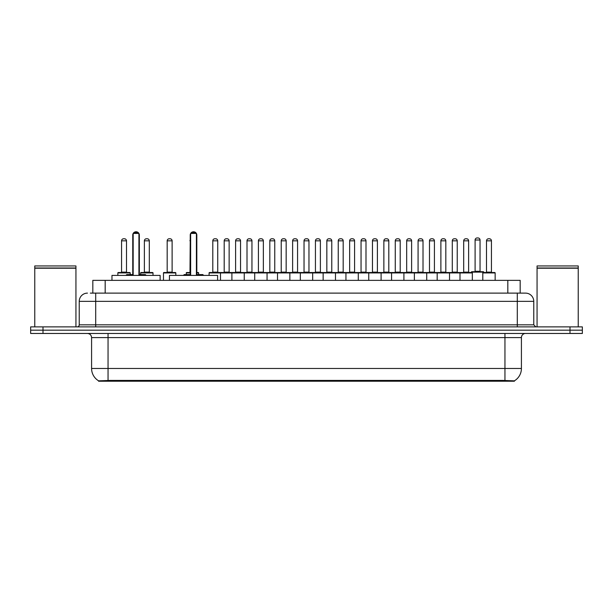 <?xml version="1.0" encoding="UTF-8"?>
<svg xmlns="http://www.w3.org/2000/svg" width="613" height="613" viewBox="0 0 613 613"><rect width="100%" height="100%" fill="white"/><g stroke="black" fill="none" stroke-linecap="round" stroke-linejoin="round"><path stroke-width="0.92" d="M92.824 293.121L92.824 280.356L520.176 280.356L520.176 293.121M514.414 381.225L98.586 381.225L98.586 380.819M91.582 368.467L108.049 368.467L108.049 337.587L91.582 337.587L91.582 368.467A14.413 14.413 0 0 0 98.632 380.849L109.696 380.428L503.304 380.428L514.368 380.849A14.413 14.413 0 0 0 521.418 368.467L521.418 337.587A4.115 4.115 0 0 1 525.533 333.464M582.35 333.464L582.35 330.177L30.65 330.177L30.65 333.464L43.002 333.464L43.002 330.177L30.65 330.177L30.65 326.882L43.002 326.882L43.002 330.177L582.35 330.177L582.35 333.464L43.002 333.464M90.54 293.121L525.41 293.121M90.349 293.121L95.705 293.121L95.705 301.351L79.23 301.351L79.23 324.821A2.061 2.061 0 0 1 77.177 326.882M87.467 293.121A8.237 8.237 0 0 0 79.23 301.351M525.533 293.121A8.237 8.237 0 0 1 533.77 301.351L533.77 324.821L535.823 326.882M582.35 326.882L582.35 330.177L582.35 326.882L43.002 326.882M34.765 268.21L75.935 268.21L34.765 268.21L34.765 326.882M75.935 268.21L75.935 326.882M75.736 268.004L34.972 268.004M75.935 267.797L75.935 265.942L34.765 265.942L34.765 267.797M537.065 268.21L578.235 268.21L537.065 268.21L537.065 326.882M578.235 268.21L578.235 326.882M578.028 268.004L537.264 268.004M578.235 267.797L578.235 265.942L537.065 265.942L537.065 267.797M459.988 280.356L459.988 272.946A0.414 0.414 0 0 1 460.401 272.532L471.926 272.532A0.414 0.414 0 0 1 472.339 272.946L231.898 272.946A0.414 0.414 0 0 1 232.312 272.532L243.836 272.532A0.414 0.414 0 0 1 244.25 272.946L244.25 280.356M235.599 240.832L235.599 272.118L240.541 272.118L240.541 240.832L235.599 240.832A2.061 2.061 0 0 1 237.66 238.771L238.488 238.771A2.061 2.061 0 0 1 240.541 240.832L240.541 272.118A0.414 0.414 0 0 0 240.955 272.532M235.599 272.118A0.414 0.414 0 0 1 235.193 272.532M238.488 238.771L237.66 238.771M243.836 272.532L220.902 272.532A0.414 0.414 0 0 0 220.496 272.946L231.898 272.946L231.898 280.356M254.709 280.356L254.709 272.946A0.414 0.414 0 0 1 255.115 272.532L266.647 272.532A0.414 0.414 0 0 1 267.061 272.946L267.061 280.356M263.352 240.832L258.41 240.832A2.061 2.061 0 0 1 260.471 238.771L261.291 238.771A2.061 2.061 0 0 1 263.352 240.832L263.352 272.118A0.414 0.414 0 0 0 263.766 272.532M258.41 240.832L258.41 272.118A0.414 0.414 0 0 1 257.996 272.532M261.291 238.771L260.471 238.771M277.513 280.356L277.513 272.946A0.414 0.414 0 0 1 277.927 272.532L357.885 272.532A0.414 0.414 0 0 1 358.291 272.946L358.291 280.356M289.865 280.356L289.865 272.946A0.414 0.414 0 0 0 289.459 272.532L266.525 272.532M281.221 240.832L281.221 272.118L286.164 272.118L286.164 240.832L281.221 240.832A2.061 2.061 0 0 1 283.283 238.771L284.103 238.771A2.061 2.061 0 0 1 286.164 240.832L286.164 272.118A0.414 0.414 0 0 0 286.57 272.532M281.221 272.118A0.414 0.414 0 0 1 280.808 272.532M284.103 238.771L283.283 238.771M300.324 280.356L300.324 272.946A0.414 0.414 0 0 1 300.738 272.532L312.262 272.532A0.414 0.414 0 0 1 312.676 272.946L312.676 280.356M304.033 240.832L304.033 272.118L308.967 272.118L308.967 240.832L304.033 240.832A2.061 2.061 0 0 1 306.086 238.771L306.914 238.771A2.061 2.061 0 0 1 308.967 240.832L308.967 272.118A0.414 0.414 0 0 0 309.381 272.532M304.033 272.118A0.414 0.414 0 0 1 303.619 272.532M323.135 280.356L323.135 272.946A0.414 0.414 0 0 1 323.541 272.532L335.073 272.532A0.414 0.414 0 0 1 335.487 272.946L335.487 280.356M326.43 272.532A0.414 0.414 0 0 0 326.836 272.118L326.836 240.832L326.836 272.118L331.779 272.118L331.779 240.832L326.836 240.832A2.061 2.061 0 0 1 328.897 238.771L329.717 238.771A2.061 2.061 0 0 1 331.779 240.832L331.779 272.118A0.414 0.414 0 0 0 332.192 272.532M329.717 238.771L328.897 238.771M345.939 280.356L345.939 272.946A0.414 0.414 0 0 1 346.353 272.532L357.885 272.532M349.234 272.532A0.414 0.414 0 0 0 349.648 272.118L349.648 240.832L349.648 272.118L354.59 272.118L354.59 240.832L349.648 240.832A2.061 2.061 0 0 1 351.709 238.771L352.529 238.771A2.061 2.061 0 0 1 354.59 240.832L354.59 272.118A0.414 0.414 0 0 0 355.004 272.532M368.75 280.356L368.75 272.946A0.414 0.414 0 0 1 369.164 272.532L380.688 272.532A0.414 0.414 0 0 1 381.102 272.946L381.102 280.356M372.045 272.532A0.414 0.414 0 0 0 372.459 272.118L372.459 240.832L372.459 272.118L377.401 272.118L377.401 240.832L372.459 240.832A2.061 2.061 0 0 1 374.512 238.771L375.34 238.771A2.061 2.061 0 0 1 377.401 240.832L377.401 272.118A0.414 0.414 0 0 0 377.807 272.532M375.34 238.771L374.512 238.771M391.561 280.356L391.561 272.946A0.414 0.414 0 0 1 391.975 272.532L414.901 272.532M403.913 280.356L403.913 272.946A0.414 0.414 0 0 0 403.5 272.532L380.566 272.532M400.205 240.832L395.262 240.832A2.061 2.061 0 0 1 397.324 238.771L398.151 238.771A2.061 2.061 0 0 1 400.205 240.832L400.205 272.118A0.414 0.414 0 0 0 400.618 272.532M400.205 272.118L395.262 272.118L395.262 240.832L395.262 272.118A0.414 0.414 0 0 1 394.856 272.532M398.151 238.771L397.324 238.771M414.373 280.356L414.373 272.946A0.414 0.414 0 0 1 414.779 272.532L426.311 272.532A0.414 0.414 0 0 1 426.725 272.946L426.725 280.356M418.074 240.832L418.074 272.118L423.016 272.118L423.016 240.832L418.074 240.832A2.061 2.061 0 0 1 420.135 238.771L420.955 238.771A2.061 2.061 0 0 1 423.016 240.832L423.016 272.118A0.414 0.414 0 0 0 423.43 272.532M418.074 272.118A0.414 0.414 0 0 1 417.66 272.532M420.955 238.771L420.135 238.771M437.176 280.356L437.176 272.946A0.414 0.414 0 0 1 437.59 272.532L449.122 272.532A0.414 0.414 0 0 1 449.528 272.946L449.528 280.356M445.827 240.832L440.885 240.832A2.061 2.061 0 0 1 442.946 238.771L443.766 238.771A2.061 2.061 0 0 1 445.827 240.832L445.827 272.118A0.414 0.414 0 0 0 446.233 272.532M440.885 240.832L440.885 272.118A0.414 0.414 0 0 1 440.471 272.532M443.766 238.771L442.946 238.771M468.631 240.832L463.696 240.832A2.061 2.061 0 0 1 465.75 238.771L466.577 238.771A2.061 2.061 0 0 1 468.631 240.832L468.631 272.118A0.414 0.414 0 0 0 469.045 272.532M463.696 240.832L463.696 272.118A0.414 0.414 0 0 1 463.282 272.532M466.577 238.771L465.75 238.771M472.339 272.946L472.339 280.356M482.799 272.946A0.414 0.414 0 0 1 483.205 272.532L494.737 272.532A0.414 0.414 0 0 1 495.151 272.946L495.151 280.356L495.151 272.946L482.799 272.946L482.799 280.356M486.5 240.832L486.5 272.118L491.442 272.118L491.442 240.832L486.5 240.832A2.061 2.061 0 0 1 488.561 238.771L489.381 238.771A2.061 2.061 0 0 1 491.442 240.832L491.442 272.118A0.414 0.414 0 0 0 491.856 272.532M486.5 272.118A0.414 0.414 0 0 1 486.094 272.532M489.381 238.771L488.561 238.771M224.197 240.832A2.061 2.061 0 0 1 226.258 238.771L227.078 238.771A2.061 2.061 0 0 1 229.139 240.832L224.197 240.832L224.197 272.118A0.414 0.414 0 0 1 223.783 272.532M229.139 240.832L229.139 272.118A0.414 0.414 0 0 0 229.553 272.532M221.025 272.532L209.5 272.532A0.414 0.414 0 0 0 209.087 272.946L220.496 272.946L220.496 280.356M243.713 272.532L255.238 272.532M247.008 240.832A2.061 2.061 0 0 1 249.062 238.771L249.889 238.771A2.061 2.061 0 0 1 251.951 240.832L247.008 240.832L247.008 272.118A0.414 0.414 0 0 1 246.595 272.532M251.951 240.832L251.951 272.118A0.414 0.414 0 0 0 252.357 272.532M269.82 240.832A2.061 2.061 0 0 1 271.873 238.771L272.701 238.771A2.061 2.061 0 0 1 274.754 240.832L269.82 240.832L269.82 272.118A0.414 0.414 0 0 1 269.406 272.532M274.754 240.832L274.754 272.118A0.414 0.414 0 0 0 275.168 272.532M292.623 240.832A2.061 2.061 0 0 1 294.684 238.771L295.504 238.771A2.061 2.061 0 0 1 297.566 240.832L292.623 240.832L292.623 272.118A0.414 0.414 0 0 1 292.217 272.532M297.566 240.832L297.566 272.118A0.414 0.414 0 0 0 297.979 272.532M315.434 240.832A2.061 2.061 0 0 1 317.496 238.771L318.316 238.771A2.061 2.061 0 0 1 320.377 240.832L315.434 240.832L315.434 272.118A0.414 0.414 0 0 1 315.021 272.532M320.377 240.832L320.377 272.118A0.414 0.414 0 0 0 320.783 272.532M338.246 240.832A2.061 2.061 0 0 1 340.299 238.771L341.127 238.771A2.061 2.061 0 0 1 343.18 240.832L338.246 240.832L338.246 272.118A0.414 0.414 0 0 1 337.832 272.532M343.18 240.832L343.18 272.118A0.414 0.414 0 0 0 343.594 272.532M357.762 272.532L380.688 272.532M361.049 240.832A2.061 2.061 0 0 1 363.111 238.771L363.938 238.771A2.061 2.061 0 0 1 365.992 240.832L361.049 240.832L361.049 272.118A0.414 0.414 0 0 1 360.643 272.532M365.992 240.832L365.992 272.118A0.414 0.414 0 0 0 366.405 272.532M383.861 240.832A2.061 2.061 0 0 1 385.922 238.771L386.742 238.771A2.061 2.061 0 0 1 388.803 240.832L383.861 240.832L383.861 272.118A0.414 0.414 0 0 1 383.447 272.532M388.803 240.832L388.803 272.118A0.414 0.414 0 0 0 389.217 272.532M406.672 240.832A2.061 2.061 0 0 1 408.725 238.771L409.553 238.771A2.061 2.061 0 0 1 411.614 240.832L406.672 240.832L406.672 272.118A0.414 0.414 0 0 1 406.258 272.532M411.614 240.832L411.614 272.118A0.414 0.414 0 0 0 412.02 272.532M414.779 272.532L449.122 272.532M429.483 240.832A2.061 2.061 0 0 1 431.537 238.771L432.364 238.771A2.061 2.061 0 0 1 434.418 240.832L429.483 240.832L429.483 272.118A0.414 0.414 0 0 1 429.069 272.532M434.418 240.832L434.418 272.118A0.414 0.414 0 0 0 434.832 272.532M448.992 272.532L460.524 272.532M452.287 240.832A2.061 2.061 0 0 1 454.348 238.771L455.168 238.771A2.061 2.061 0 0 1 457.229 240.832L452.287 240.832L452.287 272.118A0.414 0.414 0 0 1 451.881 272.532M457.229 240.832L457.229 272.118A0.414 0.414 0 0 0 457.643 272.532M455.168 238.771L454.348 238.771M494.737 272.532L483.741 272.532L483.741 272.118A0.414 0.414 0 0 0 483.335 271.712L471.803 271.712A0.414 0.414 0 0 0 471.389 272.118L471.389 272.532L460.401 272.532M475.098 240.005A2.061 2.061 0 0 1 477.159 237.951L477.979 237.951A2.061 2.061 0 0 1 480.04 240.005L475.098 240.005L475.098 271.298A0.414 0.414 0 0 1 474.684 271.712M480.04 240.005L480.04 271.298A0.414 0.414 0 0 0 480.446 271.712M130.201 274.593L130.201 272.946A0.414 0.414 0 0 0 129.795 272.532L118.263 272.532A0.414 0.414 0 0 0 117.849 272.946L117.849 275.413M121.558 240.832A2.061 2.061 0 0 1 123.619 238.771L124.439 238.771A2.061 2.061 0 0 1 126.5 240.832L121.558 240.832L121.558 272.118A0.414 0.414 0 0 1 121.144 272.532M126.5 240.832L126.5 272.118A0.414 0.414 0 0 0 126.906 272.532M124.439 238.771L123.619 238.771M153.012 275.413L153.012 272.946A0.414 0.414 0 0 0 152.599 272.532L141.074 272.532A0.414 0.414 0 0 0 140.661 272.946L140.661 274.593M144.369 240.832A2.061 2.061 0 0 1 146.423 238.771L147.25 238.771A2.061 2.061 0 0 1 149.304 240.832L144.369 240.832L144.369 272.118A0.414 0.414 0 0 1 143.955 272.532M149.304 240.832L149.304 272.118A0.414 0.414 0 0 0 149.718 272.532M147.25 238.771L146.423 238.771M175.824 275.413L175.824 272.946A0.414 0.414 0 0 0 175.41 272.532L163.878 272.532A0.414 0.414 0 0 0 163.472 272.946L163.472 280.356M167.173 240.832A2.061 2.061 0 0 1 169.234 238.771L170.054 238.771A2.061 2.061 0 0 1 172.115 240.832L167.173 240.832L167.173 272.118A0.414 0.414 0 0 1 166.767 272.532M172.115 240.832L172.115 272.118A0.414 0.414 0 0 0 172.529 272.532M170.054 238.771L169.234 238.771M198.627 274.593L198.627 272.946A0.414 0.414 0 0 0 198.221 272.532L196.819 272.532M190.229 272.946L186.275 272.946A0.414 0.414 0 0 1 186.689 272.532L190.229 272.532M190.229 240.832L189.984 272.118A0.414 0.414 0 0 1 189.57 272.532M189.984 240.832A2.061 2.061 0 0 1 190.229 239.852M186.275 272.946L186.275 274.593M212.795 240.832A2.061 2.061 0 0 1 214.849 238.771L215.676 238.771A2.061 2.061 0 0 1 217.738 240.832L212.795 240.832L212.795 272.118A0.414 0.414 0 0 1 212.382 272.532M217.738 240.832L217.738 272.118A0.414 0.414 0 0 0 218.144 272.532M209.087 272.946L209.087 275.413M215.676 238.771L214.849 238.771M255.115 272.532L266.647 272.532M306.086 238.771L306.914 238.771L306.086 238.771M351.709 238.771L352.529 238.771L351.709 238.771M160.139 280.356L160.139 275.413L111.964 275.413L111.964 280.356M133.167 233.423L133.994 232.595L138.109 232.595L138.929 233.423L133.167 233.423L133.167 275.413M138.929 233.423L138.929 275.413M138.929 235.07L139.343 235.07L139.343 274.593L140.576 274.593L138.929 274.593L145.358 274.593L146.178 275.413M133.167 233.476A3.295 3.295 0 0 0 132.753 235.07L132.753 274.593L131.519 274.593L133.167 274.593L126.745 274.593L125.918 275.413M217.607 280.356L217.607 275.413L169.441 275.413L169.441 280.356M190.643 233.423L191.463 232.595L195.585 232.595L196.405 233.423L190.643 233.423L190.643 275.413M196.405 233.423L196.405 275.413M196.405 235.07L196.819 235.07L196.819 274.593L198.053 274.593L196.405 274.593L202.826 274.593L203.654 275.413M190.643 233.476A3.295 3.295 0 0 0 190.229 235.07L190.229 274.593L188.996 274.593L190.643 274.593L184.222 274.593L183.394 275.413M503.304 381.225L503.304 380.428M109.696 381.225L109.696 380.428M105.175 293.121L105.175 280.356M507.825 293.121L507.825 280.356M504.951 333.464L504.951 337.587L108.049 337.587L108.049 333.464M521.418 337.587L504.951 337.587L504.951 368.467L521.418 368.467M504.951 380.512L504.951 368.467L108.049 368.467L108.049 380.512M569.998 333.464L569.998 326.882M95.705 326.882L95.705 324.821L533.77 324.821M79.23 324.821L95.705 324.821L95.705 301.351L517.295 301.351L517.295 326.882M533.77 301.351L517.295 301.351L517.295 293.121M258.41 272.118L263.352 272.118M440.885 272.118L445.827 272.118M463.696 272.118L468.631 272.118M224.197 272.118L229.139 272.118M247.008 272.118L251.951 272.118M269.82 272.118L274.754 272.118M292.623 272.118L297.566 272.118M315.434 272.118L320.377 272.118M338.246 272.118L343.18 272.118M361.049 272.118L365.992 272.118M383.861 272.118L388.803 272.118M406.672 272.118L411.614 272.118M429.483 272.118L434.418 272.118M452.287 272.118L457.229 272.118M483.741 272.118L471.389 272.118M475.098 271.298L480.04 271.298M130.201 272.946L117.849 272.946M121.558 272.118L126.5 272.118M153.012 272.946L140.661 272.946M144.369 272.118L149.304 272.118M175.824 272.946L163.472 272.946M167.173 272.118L172.115 272.118M198.627 272.946L196.819 272.946M212.795 272.118L217.738 272.118M132.753 235.07L133.167 235.07M190.229 235.07L190.643 235.07M91.582 337.587C91.337 335.081 89.965 333.71 87.467 333.464M139.343 235.07A3.295 3.295 0 0 0 138.929 233.476M138.86 233.346A3.295 3.295 0 0 0 133.243 233.346M196.819 235.07A3.295 3.295 0 0 0 196.405 233.476M196.336 233.346A3.295 3.295 0 0 0 190.72 233.346"/></g></svg>
